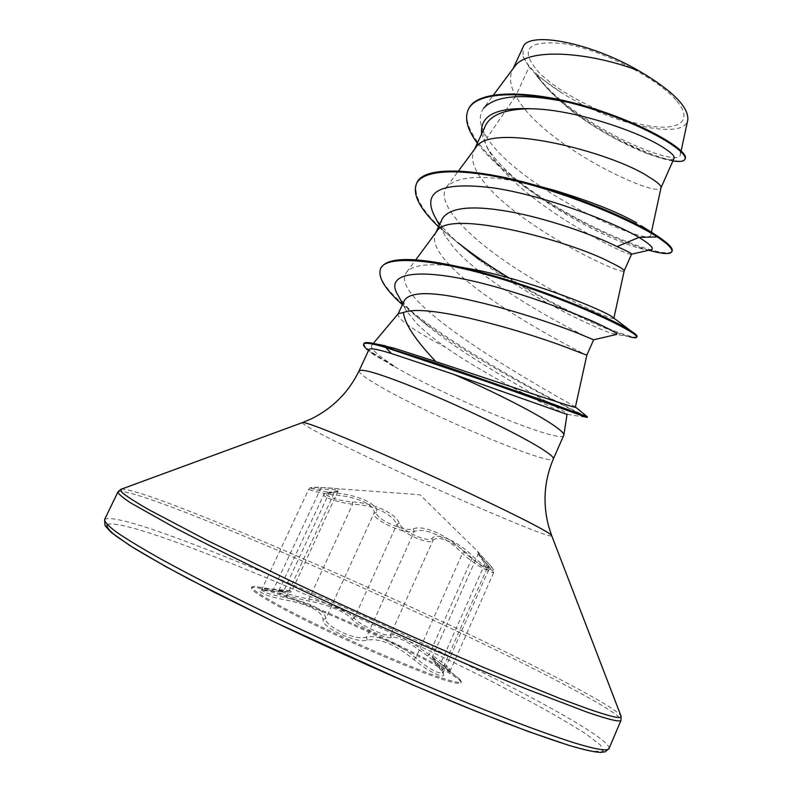 <?xml version="1.0" encoding="UTF-8"?>
<svg xmlns="http://www.w3.org/2000/svg" width="792" height="792" viewBox="0 0 792 792"><rect width="100%" height="100%" fill="white"/><g stroke="black" fill="none" stroke-linecap="round" stroke-linejoin="round"><path stroke-width="0.59" stroke-dasharray="3.96 2.97" d="M447.827 667.24L444.5 664.359C437.243 658.479 433.264 655.875 432.561 656.528C432.264 657.558 434.56 660.746 439.441 666.102C442.233 669.339 443.431 671.547 443.045 672.715L438.788 672.764C432.006 670.22 424.324 665.3 415.741 657.984C399.92 644.025 375.824 633.818 366.35 637.312L362.568 637.867C349.896 638.322 323.453 624.551 325.849 618.493C324.383 609.84 311.038 602.89 285.803 597.663C270.854 594.841 262.924 592.218 262.003 589.773C262.815 588.793 266.676 588.585 273.587 589.169L291.921 590.901L279.556 590.258C278.467 591.317 295.941 596.822 309.009 599.019C326.076 602.544 339.817 607.731 350.242 614.582L354.262 618.146C358.241 624.294 387.526 637.877 390.436 634.907C396.871 633.778 409.751 640.362 429.066 654.657C441.243 664.072 448.421 669.171 450.589 669.953L447.827 667.24M441.392 664.211L444.342 666.597C460.013 678.784 445.738 669.676 427.581 656.004C409.494 642.272 397.376 636.065 391.238 637.382C388.258 640.164 356.44 625.393 351.886 619.146C348.074 613.107 326.482 603.94 309.296 601.168C298.891 598.99 289.862 596.544 282.2 593.832C275.705 591.485 275.735 590.693 282.279 591.456L272.25 590.664C250.044 587.694 260.34 595.307 285.506 599.96C309.494 604.623 322.057 611.177 323.195 619.611C320.295 626.818 357.469 644.134 367.26 640.094C379.873 638.005 395.376 644.49 413.78 659.538C423.284 667.309 431.729 672.566 439.115 675.299C445.104 677.012 445.262 674.685 439.59 668.319C430.61 657.588 431.086 656.113 440.995 663.904L444.352 666.607L444.5 664.359L488.337 565.577L493.713 572.586C491.05 572.873 483.813 568.111 472.012 558.301C457.707 543.173 437.432 534.174 432.877 540.649C429.254 545.539 399.94 532.234 396.901 524.344L393.644 519.225C384.239 510.187 370.567 505.177 352.618 504.187C339.402 502.91 322.166 496.99 323.819 494.673L328.937 493.347C334.442 492.673 337.491 491.872 338.075 490.961C338.323 490.119 335.293 489.605 328.987 489.426L319.988 489.11C313.167 488.496 309.454 488.466 308.83 489.03C310.167 490.634 318.305 492.624 333.254 494.99C355.697 496.02 376.556 505.177 373.943 513.325C371.785 518.602 398.237 531.897 410.533 531.947L414.206 531.581C423.779 526.611 448.034 537.768 462.419 553.529C470.824 560.835 478.269 566.062 484.773 569.201L488.684 569.824C488.941 568.923 487.674 566.923 484.872 563.825L478.219 553.994L488.337 565.577L488.674 563.706L477.932 551.697C477.16 551.519 479.477 554.846 484.882 561.657C489.397 567.102 489.278 568.844 484.546 566.894C478.615 564.003 471.903 559.112 464.399 552.222C448.876 535.956 423.423 524.235 413.266 528.908C405.078 532.481 374.022 518.364 376.507 512.246C378.843 504.009 356.925 494.406 333.303 492.832C312.107 490.367 302.544 485.971 321.186 487.516L330.036 487.991C343.104 488.931 343.302 490.288 330.63 492.07C324.71 492.664 324.314 494.208 329.442 496.703C335.679 499.366 343.282 501.128 352.232 501.989C372.379 502.475 396.554 513.642 399.237 523.403C401.752 531.086 428.561 543.253 432.076 538.293C436.867 531.887 458.202 541.322 473.636 556.994C487.783 570.062 500.405 575.814 488.555 563.597M441.708 677.903C454.093 681.981 460.637 683.298 461.33 681.833L460.083 679.595C447.955 666.775 333.313 612.434 279.21 593.446C267.033 589.09 258.796 586.723 254.499 586.337L251.995 586.872C250.292 589.733 278.17 606.048 321.483 626.888C364.706 647.707 415.968 669.398 441.708 677.903M441.233 678.972C453.628 683.041 460.172 684.337 460.885 682.862C465.468 676.556 337.669 614.938 278.754 594.406C261.974 588.446 252.895 586.268 251.519 587.892C249.797 590.773 277.675 607.127 320.988 627.977C364.211 648.816 415.483 670.487 441.233 678.972M675.913 99.921C656.944 77.953 602.91 50.401 565.498 43.887C527.116 39.58 518.404 49.252 539.352 72.904C560.498 93.961 606.741 117.137 642.074 124.621C677.615 132.383 695.465 121.978 675.913 99.921M398.356 313.582L398.099 313.969C397.267 316.75 402.93 322.067 415.067 329.918C423.383 335.263 433.62 341.095 445.757 347.411C494.921 381.417 566.042 414.751 566.983 414.473L566.983 414.473M563.775 435.402C561.518 444.698 444.262 396.307 393.05 365.716L393.901 365.755L390.436 363.508C376.25 354.083 370.022 348.005 371.755 345.253L378.883 344.53M393.05 365.716L373.656 354.628C370.181 352.133 368.636 350.42 368.993 349.49M404.524 300.128C403.257 302.97 403.87 306.563 406.365 310.91L417.582 324.473C425.057 331.68 434.452 339.322 445.757 347.411M514.345 66.954L512.285 70.379C509.147 77.547 510.276 86.1 515.681 96.05L529.106 67.013L534.253 72.547C553.063 97.574 579.348 119.246 613.097 137.541C626.423 144.787 638.322 150.341 648.797 154.183C663.924 159.529 672.358 160.885 674.101 158.251M646.47 229.423C649.588 231.957 651.034 233.818 650.806 235.006C649.895 247.866 519.265 188.635 487.09 137.818L515.681 96.05L519.938 102.732C552.648 150.727 658.33 198.356 660.944 187.942L661.033 187.674M485.595 125.413C482.328 132.987 483.803 142.095 490.01 152.757L493.98 158.954C525.977 205.692 626.492 256.192 631.343 254.202L631.343 254.212M475.457 148.055L473.854 150.727C470.507 158.895 473.745 169.171 483.556 181.556C518.037 226.641 623.591 276.705 624.195 270.844L624.205 270.824M442.382 218.552C440.312 223.245 441.273 229.056 445.252 235.976L453.311 247.074C488.783 289.13 592.535 340.798 593.594 339.798L593.634 339.808M436.56 231.68L435.372 233.65C432.541 240.719 436.283 250.054 446.579 261.657C482.892 303.732 588.308 356.301 586.822 355.163M487.09 137.818C479.398 125.74 478.229 115.879 483.595 108.256L493.525 94.921M567.686 102.237C627.709 115.018 684.367 146.768 680.318 154.747C679.457 169.448 573.26 125.374 537.026 75.379L562.132 93.08C610.424 124.007 684.516 141.332 687.803 119.879M529.106 67.013L523.136 56.45L522.977 47.332M650.42 249.916C648.252 250.193 644.51 249.609 639.213 248.153C618.542 242.53 576.823 222.988 542.005 199C515.83 181.16 497.435 163.815 486.813 146.965L481.675 133.878M648.915 250.252L648.896 250.242C622.166 242.649 577.13 221.829 539.045 196.654C511.632 178.705 491.07 160.875 477.348 143.194M672.903 160.964C665.795 159.845 656.736 157.133 645.727 152.836L617.651 139.897C580.586 120.513 552.816 98.109 534.343 72.696L534.253 72.547M672.101 251.084C667.943 258.944 609.513 238.828 555.489 206.197C501.128 173.715 458.172 131.65 468.468 109.187M685.209 158.608C679.853 172.765 570.161 124.364 537.332 76.002L534.343 72.696M537.026 75.379L537.332 76.002M575.388 407.147L575.309 406.92C570.943 403.722 381.685 301.9 406.742 272.062C413.424 264.241 431.878 262.687 462.102 267.399M613.889 318.146L613.859 318.295C613.315 320.612 565.25 300.158 518.493 270.102C471.636 240.243 434.016 203.821 446.678 186.902C458.736 174.765 488.634 174.309 536.362 185.536M434.541 216.117C442.708 229.343 457.41 243.837 478.645 259.578C527.957 296.733 599.059 330.353 613.988 333.967L616.612 334.432M398.049 295.228C403.554 304.306 413.721 314.731 428.551 326.482C481.744 369.112 571.972 413.761 567.379 414.384L567.013 414.454M438.55 226.809L469.953 252.757C525.066 293.377 605.672 331.026 629.61 336.798L613.988 333.967M402.405 304.702L416.681 316.622C477.418 364.468 586.228 416.671 587.08 417.483L587.11 417.532M416.711 183.2C412.404 197.842 426.086 217.632 457.746 242.58M508.9 277.843C569.24 314.988 635.471 341.392 637.016 336.55M380.912 268.023C364.459 303.425 576.081 412.919 586.882 416.434M523.136 56.45C528.214 67.647 541.213 79.853 562.132 93.08M392.891 366.053L368.498 350.569M393.901 365.755C373.468 354.252 363.478 346.856 363.934 343.56M376.507 512.246L373.943 513.325L325.849 618.493L323.195 619.611M367.26 640.094L366.35 637.312L414.206 531.581L413.266 528.908M333.303 492.832L333.254 494.99L285.803 597.663L285.506 599.96M413.78 659.538L415.741 657.984L462.419 553.529L464.399 552.222M321.186 487.516L273.587 589.169L272.25 590.664M439.59 668.319L439.441 666.102L484.872 563.825L484.882 561.657M330.63 492.07L328.937 493.347L284.189 590.05L282.279 591.456M352.232 501.989L352.618 504.187L309.009 599.019L309.296 601.168M427.581 656.004L429.066 654.657L472.012 558.301L473.636 556.994M399.237 523.403L396.901 524.344L354.262 618.146L351.886 619.146M391.238 637.382L390.436 634.907L432.877 540.649L432.076 538.293M104.554 519.592C109.652 515.83 135.877 522.779 183.219 540.431C256.865 567.913 361.073 613.434 449.955 656.419C538.134 699.098 610.84 739.589 609.068 748.46M107.128 524.552C114.206 521.918 139.818 528.769 183.982 545.084C269.933 576.903 397.515 633.63 492.545 681.843L530.432 701.613C553.113 713.968 571.705 724.809 586.219 734.135L600.455 745.044L603.148 751.093L592.743 751.351L568.339 745.123M117.929 491.941C122.344 489.545 147.975 497.584 194.792 516.057C267.627 544.807 371.428 590.634 460.38 632.907C548.628 674.883 621.898 713.562 621.067 720.176M121.334 489.169C129.136 488.912 154.232 497.188 196.634 514.008C267.211 542.015 367.3 586.149 454.4 627.313C540.857 668.22 614.374 706.395 620.918 715.79M302.455 422.591C302.069 423.859 311.82 429.512 331.709 439.57C398.554 473.616 552.955 541.401 551.697 535.659M359.093 370.785C358.647 372.933 365.538 378.111 379.774 386.298C429.739 415.543 551.727 467.003 553.38 458.915M338.085 490.961L291.911 590.901C288.397 592.466 295.693 592.505 282.467 591.476L278.596 591.198L323.819 494.673C323.374 493.624 325.502 492.753 330.195 492.04L338.075 490.961M289.011 592.03L261.301 590.486L308.84 489.03C312.474 487.456 304.96 487.12 321.156 487.516L419.988 494.752L477.932 551.697L488.674 563.706C496.96 573.695 492.862 569.458 493.713 572.586L450.579 669.953L450.668 671.824L444.342 666.597M460.885 682.862L461.33 681.833M440.995 663.904L460.083 679.595M373.329 343.382L371.755 345.253M474.477 149.391L473.854 150.727M435.828 232.67L435.372 233.65M680.318 154.747L681.15 150.866M513.087 68.647L512.285 70.379M613.097 137.541L617.651 139.897M648.797 154.183L645.727 152.836M639.213 248.153L648.896 250.242M542.005 199L539.045 196.654M406.742 272.062L415.78 259.816M446.658 186.892L458.449 171.003M650.806 235.006L651.4 232.244M478.645 259.578L469.953 252.757M428.551 326.482L416.681 316.622M567.379 414.384L587.08 417.483M445.252 235.976L439.362 225.047M402.722 304.019L406.365 310.91M373.656 354.628L370.755 352.292M486.813 146.965L490 152.757M289.001 592.03L254.499 586.337M251.519 587.892L251.995 586.872M488.684 569.824L442.966 673.269L439.362 668.151C428.828 655.34 433.551 659.974 432.561 656.528L478.219 553.994L478.19 552.37C479.249 553.806 476.546 551.133 485.05 561.805C490.852 569.606 488.367 566.983 488.684 569.824"/><path stroke-width="1.19" d="M378.883 344.53L394.515 348.312L435.758 361.538C415.473 340.095 404.702 323.77 403.435 312.573L398.356 313.582L373.329 343.382M567.082 414.454L453.964 374.428C491.476 390.614 530.62 410.414 549.48 422.562C559.241 428.838 564.033 433.016 563.854 435.085L553.38 458.915C554.024 457.311 549.123 453.311 538.669 446.926C517.018 433.759 470.775 411.137 429.907 393.881C386.447 375.873 362.845 368.171 359.093 370.785C348.886 391.921 333.125 407.87 311.8 418.631L302.455 422.591M368.993 349.49C369.854 347.837 377.309 349.173 391.367 353.509L453.964 374.428M435.758 361.538C501.039 383.229 578.724 409.642 575.388 407.147L586.822 355.163L593.634 339.808L578.417 333.452C557.667 325.156 514.81 310.434 476.042 301.524C434.907 291.535 411.068 291.06 404.524 300.128L398.188 313.79M586.822 355.163L571.359 349.322C534.768 334.551 427.947 302.039 403.435 312.573M660.993 187.833L674.101 158.251C675.002 156.103 670.844 152.183 661.637 146.48C637.966 131.541 574.071 109.217 530.6 108.751C506.098 108.94 491.099 114.494 485.595 125.413L474.477 149.391M651.4 232.244L661.033 187.674C661.379 185.595 657.112 181.883 648.252 176.557C611.177 152.064 489.505 120.711 475.457 148.055L458.449 171.003M624.205 270.824L631.61 254.113C631.858 253.47 627.017 250.965 617.077 246.589C597.217 236.61 555.113 220.928 516.265 212.949C474.853 204.772 450.222 206.643 442.382 218.552L435.828 232.67M624.195 270.844L624.215 270.775C624.343 269.706 619.651 266.835 610.137 262.182C570.735 241.204 447.856 207.751 436.56 231.68L415.78 259.816M483.595 108.256C495.743 95.129 523.769 93.129 567.686 102.237M513.087 68.647L522.977 47.332C527.749 30.69 590.129 42.144 639.025 70.914C672.557 90.684 688.812 107.009 687.803 119.879L681.15 150.866M639.025 70.914C590.753 52.203 527.244 46.708 514.345 66.954L493.525 94.921M617.077 246.589L639.025 237.392C651.212 244.966 655.014 249.143 650.42 249.916L631.6 254.153M481.675 133.878C479.744 115.681 496.059 107.306 530.6 108.751M439.362 225.047L434.541 216.117C421.641 190.625 441.649 181.279 494.564 188.07C545.599 195.961 612.038 221.423 639.025 237.392L657.32 236.937C668.151 244.213 672.972 249.163 671.794 251.787C670.121 254.569 662.498 254.054 648.915 250.252M477.348 143.194C467.448 129.848 464.389 118.741 468.151 109.87C476.725 89.268 533.174 90.575 590.941 108.603C648.866 126.502 689.08 152.47 684.902 159.291C683.813 161.459 679.803 162.013 672.903 160.964M647.816 230.353L640.886 225.562L657.647 236.204L647.816 230.353C623.156 216.394 590.396 202.782 549.559 189.496C482.506 168.102 423.354 164.419 416.711 183.2L416.384 183.893C423.057 168.617 463.934 167.874 518.503 181.586C572.992 195.208 631.59 220.364 657.32 236.937L657.647 236.204C668.468 243.49 673.279 248.45 672.101 251.084L671.794 251.787M468.151 109.87L468.468 109.187C477.051 88.565 533.501 89.852 591.268 107.88C649.192 125.77 689.396 151.767 685.209 158.608L684.902 159.291M640.886 225.562L646.47 229.423M462.102 267.399L479.051 270.517C536.996 282.675 602.841 310.246 611.84 316.572L613.75 318.028M536.362 185.536L552.865 189.882C589.763 201.01 617.711 212.018 636.709 222.899M593.614 339.788L616.612 334.432C618.106 333.749 610.929 329.71 595.079 322.314C572.091 312.088 534.283 297.871 495.515 286.843C425.363 267.112 382.308 270.409 398.049 295.228L402.722 304.019M416.384 183.893C412.434 194.585 419.819 208.89 438.55 226.809M629.61 336.798C633.927 337.897 636.293 338.045 636.699 337.253C639.599 333.957 587.05 307.039 517.166 283.982C446.935 260.677 386.367 253.084 380.586 268.726C377.626 277.16 384.902 289.149 402.405 304.702M586.882 416.434L587.11 417.532L485.704 381.259L385.823 347.54L386.169 346.797L394.515 348.312M457.746 242.58C473.022 254.628 490.08 266.379 508.9 277.843M636.699 337.253L637.016 336.55C637.392 335.689 635.422 333.868 631.085 331.056C612.968 318.552 528.234 282.447 460.202 267.033C413.612 256.727 387.189 257.053 380.912 268.023L380.586 268.726M587.426 416.82L543.005 400.366L437.53 363.686L376.15 344.005C368.706 342.253 364.627 342.104 363.934 343.56L363.607 344.272C364.637 342.263 372.052 343.352 385.823 347.54L391.367 353.509M368.498 350.569C364.746 347.569 363.112 345.47 363.607 344.272M573.774 742.708C556.915 737.283 536.273 729.937 511.85 720.661L470.963 704.405C411.949 680.189 341.916 649.074 278.428 618.809C231.67 596.317 191.09 575.636 160.301 558.707C141.629 548.163 127.086 539.352 116.671 532.274C108.662 526.244 104.613 522.017 104.554 519.592L105.059 525.71L111.187 532.402L130.393 545.926L165.617 566.518L215.068 592.663L275.804 622.661L411.533 684.407L474.962 710.889L528.521 731.59L568.775 745.312C583.882 749.836 594.544 752.202 600.762 752.4L605.227 751.816L609.068 748.46C608.018 751.489 596.257 749.569 573.774 742.708M568.339 745.123C551.351 739.728 530.551 732.372 505.92 723.066L464.736 706.721C405.316 682.357 335.095 651.083 272.171 620.888L188.803 579.001C165.944 566.745 147.104 556.093 132.284 547.044L115.969 536.026C109.029 530.383 106.079 526.551 107.128 524.552M620.918 715.79L621.067 720.176C620.364 722.393 608.969 719.7 586.882 712.097L525.739 688.733L485.209 672.002C426.64 647.272 356.895 616.117 293.446 586.278C246.718 564.152 206.019 544.045 175.002 527.828L130.789 502.969C122.542 497.505 118.246 493.822 117.929 491.941L104.554 519.592M551.697 535.659L621.166 716.443C621.769 719.294 610.424 716.661 587.11 708.553L559.934 698.485L484.348 667.755C425.096 642.639 354.668 611.097 291.119 581.189L206.534 540.094L148.411 509.474C135.452 501.98 126.68 496.346 122.097 492.575L120.671 489.406L121.334 489.169M553.38 458.915C544.193 480.516 542.579 502.88 548.529 526.007L551.608 535.412C550.747 534.056 544.361 530.264 532.462 524.027C505.118 509.702 446.955 482.308 394.941 459.38C342.857 436.392 305.9 421.78 302.702 422.502L120.671 489.406L117.929 491.941M567.032 414.473L563.854 435.085M369.003 349.49L359.093 370.785M613.889 318.146L624.215 270.775M575.418 407.009L587.367 416.83M479.051 270.517L460.202 267.033M611.84 316.572L631.085 331.056M552.865 189.882L549.559 189.496M621.067 720.176L609.068 748.46M385.239 345.757L376.15 344.005"/></g></svg>

